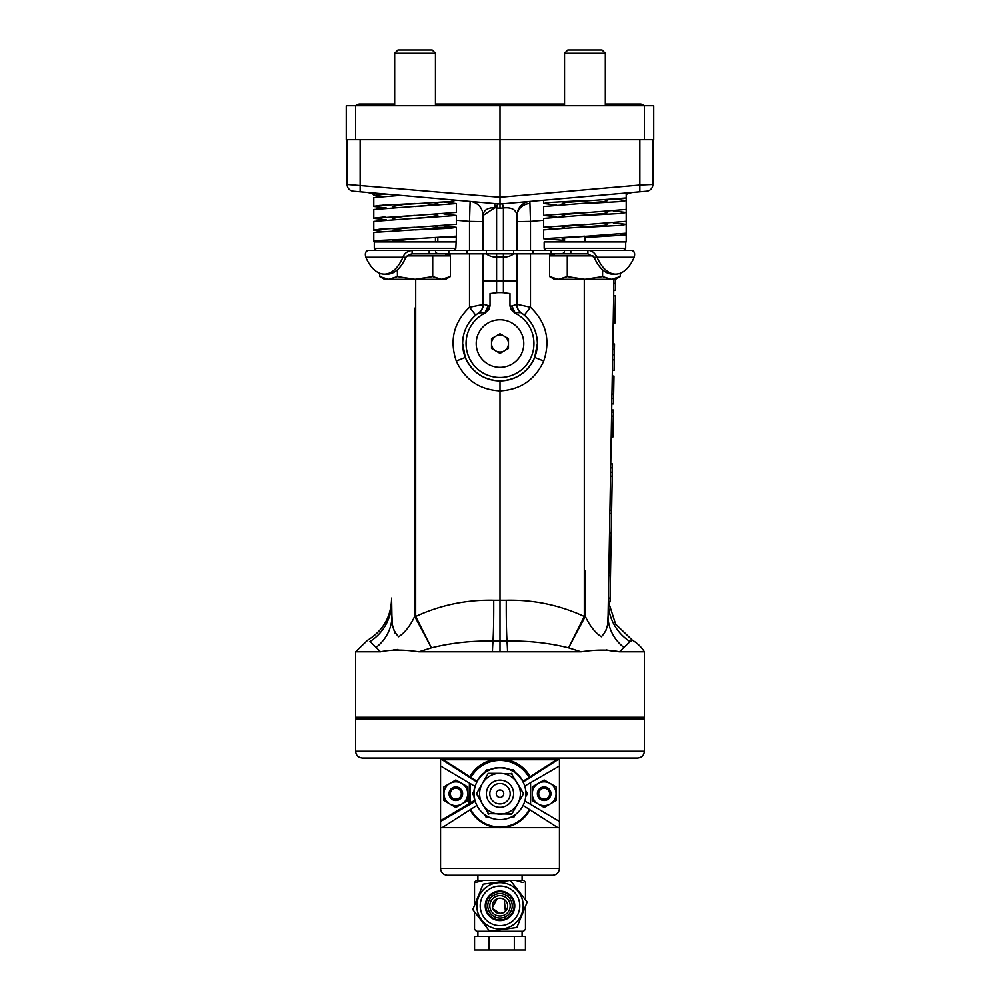 <?xml version="1.0" encoding="UTF-8"?>
<svg xmlns="http://www.w3.org/2000/svg" width="1000" height="1000" viewBox="0 0 1000 1000"><rect width="100%" height="100%" fill="white"/><g stroke="black" fill="none" stroke-linecap="round" stroke-linejoin="round"><path stroke-width="1.5" d="M608.337 601.462A47.562 46.863 -179 0 0 630.062 641.612L632.362 640.212A33.975 33.975 0 0 1 644.388 651.812L644.388 717.275L355.613 717.275L355.613 651.812L380.55 651.812L370.925 642.325M611.675 410.337L613.387 410.025L612.913 436.95L611.213 436.912L610.737 463.925L612.438 463.95L610.037 601.9L608.488 601.875L608.387 598.775M376 647.55A47.562 41.725 179 0 0 391.9 615.7C391.388 624.775 393.65 631.8 398.688 636.763C405.05 632.463 410.387 625.65 414.675 616.337A37.375 0.65 180 0 1 415.688 616.337L415.712 616.475C440.425 605.062 466.425 599.65 493.725 600.237L506.275 600.237C533.488 599.637 559.487 605.05 584.288 616.475L584.312 616.337A37.375 0.65 180 0 1 585.325 616.337L568.6 647.85C548.688 642.887 528.15 640.638 507 641.112L500 641.1L500 390.938C479.438 389.725 464.862 379.75 456.275 361.037C449.338 340.312 453.75 322.388 469.513 307.25L475.7 315.163C467.225 322.738 462.863 332.2 462.625 343.562L465.3 357.425C472.125 372.262 483.688 380.1 500 380.925C516.312 380.1 527.875 372.262 534.7 357.425L537.375 343.562C537.137 332.2 532.775 322.738 524.3 315.163L530.487 307.25C546.25 322.388 550.662 340.312 543.725 361.037L534.7 357.425M543.725 361.037C535.138 379.75 520.562 389.725 500 390.938L500 380.925M497.837 203.863A14.112 1.225 -85 0 0 496.6 207.938L494.938 207.712C487.625 207.55 483.65 210.138 483.013 215.5L494.938 207.712A14.112 1.225 -85 0 0 494.425 203.562M522.225 313.512L521.05 312.675A37.375 37.375 0 0 1 500 380.925A37.375 37.375 0 0 1 478.95 312.675A10.188 9.95 55.7 0 0 483.237 304.262L490.025 306.038L488.85 309.55L487.725 310.312L488.062 306.038L485 312.613L478.65 312.887A10.188 10.188 0 0 0 478.675 312.863L478.725 312.838M516.987 221.65L530.487 221.412L530.487 250.45M503.4 250.45L503.4 207.938C511.587 207.113 516.125 209.625 516.987 215.5L516.987 247.537L516.987 215.5A14.112 14.112 0 0 1 529.875 201.438L530.487 221.412L543.663 220.263M611.237 650.95L619.45 651.812L644.388 651.812M630.062 641.612L619.45 651.812C609.1 649.525 596.325 649.525 581.125 651.812L568.6 647.85L584.288 616.475L585.05 616.875M500 651.5L500 641.1L493 641.112C471.812 640.65 451.275 642.887 431.4 647.85L418.875 651.812L581.125 651.812M418.875 651.812C403.688 649.525 390.913 649.525 380.55 651.812M511.15 309.55L509.975 306.038L511.938 306.038L512.513 310.5L511.15 309.55L514.8 313.025A33.925 33.925 0 0 1 500 377.488A33.925 33.925 0 0 1 485.2 313.025L487.725 310.312M514.8 313.025L512.513 310.5M485.2 313.025L488.85 309.55M521.05 312.675L515 312.613L511.938 306.038L516.763 304.262A10.188 9.95 -55.7 0 0 521.05 312.675A37.375 37.375 0 0 1 500 380.925A37.375 37.375 0 0 1 462.625 343.562M393.663 649.9L397.9 649.425M606.337 649.9L610.438 650.788M496.6 292.712A50.963 50.963 0 0 1 503.4 292.712L503.4 281.163L496.6 281.163L496.6 292.712L490.025 293.575L490.025 306.038M516.35 250.45A13.587 9.613 180 0 0 516.987 247.537L516.987 250.45M516.987 253.85L516.987 304.525A10.188 10.188 0 0 0 521.35 312.887M509.975 306.038L509.975 293.575L503.4 292.712M516.763 304.262L530.487 307.25L530.487 253.85M469.513 253.85L469.513 307.25L483.013 304.525A10.188 10.188 0 0 1 478.65 312.887A10.188 10.188 0 0 0 483.013 304.525L483.013 253.85M483.65 250.45A13.587 9.613 180 0 1 483.013 247.537L483.013 215.5L483.013 221.65L469.513 221.412L470.125 201.438A14.112 14.112 0 0 1 483.013 215.5M626.55 192.975L639.862 191.812L639.862 185.037L652.887 184.45L652.887 139.713M347.113 139.713L347.113 184.45L500 197.275L500 139.713L346.262 139.713L346.262 105.738L653.737 105.738L653.737 139.713L500 139.713L500 105.738M615.662 279.237L615.475 290.262L613.775 290.238L613.675 295.85L615.375 295.875L614.9 323.1L613.2 323.062L612.837 344L614.538 344.038L614.075 370.475L612.375 370.45L612.275 376.037L613.975 376.075L613.488 403.913L611.788 403.875L611.688 409.988L613.387 410.025M639.862 139.713L639.862 185.037L500 197.275L500 204.05L502.163 203.863A14.112 1.225 85 0 1 503.4 207.938L500 208.238L500 204.05L353.312 191.213A6.8 6.8 0 0 1 347.113 184.45A6.8 6.8 0 0 0 353.312 191.213M529.875 201.438L543.312 200.263M646.688 191.213A6.8 6.8 0 0 0 652.887 184.45A6.8 6.8 0 0 1 646.688 191.213L500 204.05M483.013 250.45L483.013 221.65M360.138 139.713L360.138 191.812M611.038 544.263L609.338 544.237M610.988 547.525L609.288 547.487M610.575 570.688L608.875 570.662M610.1 598.125L608.4 598.1M610.487 575.763L608.787 575.737M611.638 510.238L609.938 510.2M611.825 499.1L610.125 499.075M612.3 472.225L610.6 472.188M612.375 467.875L610.675 467.85M613.35 412.038L611.65 412M613.275 416.125L611.575 416.1M613.15 423.462L611.45 423.438M613.013 431.012L611.312 430.988M612.95 435L611.25 434.963M612.913 436.7L611.225 436.662M613.663 394.038L611.962 394M613.587 398.338L611.888 398.312M616.65 222.987L614.95 222.725M615.6 283.337L613.9 283.312M614.438 349.363L612.737 349.338M614.35 354.775L612.65 354.75M614.263 359.875L612.562 359.85M612.225 476.2L610.525 476.175L610.2 495L611.9 495.025M611.575 513.488L609.875 513.462M611.237 533.038L609.538 533.013M619.913 199.537A20.387 20.387 0 0 1 620.55 198.812A20.387 20.387 0 0 0 619.913 199.537M626.213 194.513A20.387 20.387 0 0 1 633.737 192.35A20.387 20.387 0 0 0 626.213 194.513M384.35 208.113A20.387 20.387 0 0 0 384.288 207.85A20.387 20.387 0 0 1 384.35 208.113L376.312 208.863M376.312 196.962L377.337 196.838A20.387 20.387 0 0 0 374.787 195.062L374.113 195.212M373.787 194.513A20.387 20.387 0 0 0 366.262 192.35A20.387 20.387 0 0 1 373.787 194.513M585.325 570.85L585.325 616.337C589.6 625.612 594.925 632.425 601.287 636.763C606.35 631.825 608.612 624.8 608.1 615.7L613.962 279.325M624 647.55A47.562 41.725 -179 0 1 608.1 615.7L608.362 600.175M391.9 615.7L391.662 601.462A47.562 46.863 179 0 1 369.938 641.612M385 219.95L376.312 220.75M414.95 616.875L415.712 616.475L431.4 647.85L414.675 616.337L414.637 308.15M608.1 615.7L607.712 621.688M606.825 627.163L605.938 630.5M395.1 633.2L394.062 630.5M392.388 622.487L391.912 616.038M644.388 751.25C643.988 755.375 641.725 757.638 637.6 758.05L362.4 758.05C358.275 757.638 356.012 755.375 355.613 751.25L644.388 751.25L644.388 718.975L355.613 718.975L357.312 717.275M440.55 758.05L440.55 759.737L500 759.737A33.975 33.975 0 0 1 529.587 777.025L529.587 777.013A0.675 0.675 0 0 0 530.55 777.25L557.85 759.737L506.825 759.737L506.7 760.413M524.738 786.062L559.45 765.962L559.45 868.462C559.025 872.562 556.763 874.825 552.663 875.263L447.337 875.263C443.237 874.825 440.975 872.562 440.55 868.462L440.55 820.688L440.55 821.475L475.012 801.45A26.163 26.163 0 0 1 474.913 801.112L474.837 801.15M559.45 758.05L559.45 759.737L557.85 759.737M552.663 875.263C556.763 874.825 559.025 872.562 559.45 868.462L440.55 868.462C440.975 872.562 443.237 874.825 447.337 875.263M488.9 936.413L474.562 936.413L474.562 950L488.9 950L488.9 936.413L525.438 936.413L525.438 950L514.325 950L514.325 936.413M514.325 950L488.9 950M487.2 925.175A23.188 23.188 0 0 0 487.85 925.575A23.188 23.188 0 0 1 508.537 884.275A23.188 23.188 0 0 1 508.725 884.35A23.188 23.188 0 0 0 506.625 883.612M507.45 887.5A19.788 19.788 0 0 0 481.662 898.388A19.788 19.788 0 0 0 492.55 924.163A19.788 19.788 0 0 0 518.337 913.275A19.788 19.788 0 0 0 507.45 887.5M494.637 883.275A23.188 23.188 0 0 0 492.688 883.825M490.8 884.55A23.188 23.188 0 0 0 487.238 886.475M485.6 887.663A23.188 23.188 0 0 0 482.663 890.438M481.85 891.4A23.188 23.188 0 0 0 480.662 893.037M479.625 894.775A23.188 23.188 0 0 0 478.738 896.587M478.013 898.475A23.188 23.188 0 0 0 477.45 900.425M476.962 908.462A23.188 23.188 0 0 0 477.062 909.212M477.275 910.462A23.188 23.188 0 0 0 478 913.15M478.425 914.338A23.188 23.188 0 0 0 478.713 915.037M479.25 916.188A23.188 23.188 0 0 0 480.637 918.587M481.362 919.625A23.188 23.188 0 0 0 482.638 921.2M483.15 921.762A23.188 23.188 0 0 0 484.6 923.162M491.275 927.312A23.188 23.188 0 0 0 492.65 927.825A23.188 23.188 0 0 1 487.85 925.575M505.562 892.138A14.775 14.775 0 0 1 513.688 911.4A14.775 14.775 0 0 1 494.438 919.525A14.775 14.775 0 0 1 486.312 900.275A14.775 14.775 0 0 1 505.562 892.138M494.7 918.9A14.1 14.1 0 0 0 513.062 911.137A14.1 14.1 0 0 0 505.3 892.775A14.1 14.1 0 0 0 486.938 900.525A14.1 14.1 0 0 0 494.7 918.9M519.338 918.625A23.188 23.188 0 0 1 518.612 919.663A23.188 23.188 0 0 0 520.375 916.888A23.188 23.188 0 0 1 519.75 917.987M521.263 915.075A23.188 23.188 0 0 1 520.725 916.225A23.188 23.188 0 0 0 521.987 913.188A23.188 23.188 0 0 1 521.562 914.375M522.55 911.237A23.188 23.188 0 0 1 522.225 912.463A23.188 23.188 0 0 0 522.712 910.5A23.188 23.188 0 0 1 522.55 911.237M522.938 909.262A23.188 23.188 0 0 1 522.712 910.5A23.188 23.188 0 0 0 523.15 907.25A23.188 23.188 0 0 1 523.038 908.5M523.175 905.225A23.188 23.188 0 0 1 523.175 906.488A23.188 23.188 0 0 0 523.038 903.2A23.188 23.188 0 0 1 523.15 904.463M519.362 893.075A23.188 23.188 0 0 0 517.362 890.462A23.188 23.188 0 0 1 523.038 903.2A23.188 23.188 0 0 0 522.938 902.45M520.4 894.812A23.188 23.188 0 0 1 521.287 896.625M515.962 889.013A23.188 23.188 0 0 1 516.85 889.912A23.188 23.188 0 0 0 512.8 886.5A23.188 23.188 0 0 1 513.825 887.225M509.237 884.562A23.188 23.188 0 0 0 508.725 884.35A23.188 23.188 0 0 1 512.8 886.5A23.188 23.188 0 0 0 512.15 886.087M503.425 882.9A23.188 23.188 0 0 1 504.675 883.125M501.413 882.688A23.188 23.188 0 0 1 502.675 882.8M499.387 882.65A23.188 23.188 0 0 1 500.65 882.65M497.375 882.8A23.188 23.188 0 0 1 498.638 882.688M495.375 883.112A23.188 23.188 0 0 1 496.625 882.887M490.763 927.1A23.188 23.188 0 0 1 489.613 926.562M494.588 928.375A23.188 23.188 0 0 1 493.375 928.05A23.188 23.188 0 0 0 496.575 928.763A23.188 23.188 0 0 1 495.325 928.55M498.587 928.975A23.188 23.188 0 0 1 497.325 928.863A23.188 23.188 0 0 0 500.613 929.013A23.188 23.188 0 0 1 499.35 929.013M502.625 928.875A23.188 23.188 0 0 1 501.362 928.975A23.188 23.188 0 0 0 504.625 928.55A23.188 23.188 0 0 1 503.375 928.775M506.587 928.062A23.188 23.188 0 0 1 505.363 928.388A23.188 23.188 0 0 0 508.5 927.4A23.188 23.188 0 0 1 507.312 927.837M512.125 925.6A23.188 23.188 0 0 0 513.8 924.475A23.188 23.188 0 0 1 508.5 927.4M518.612 919.663A23.188 23.188 0 0 1 513.8 924.475M517.337 921.237A23.188 23.188 0 0 1 515.925 922.688M527.2 902.062L510.337 880.387L483.137 884.163L472.8 909.6L489.663 931.275L516.862 927.5L527.2 902.062M492.65 927.825A23.188 23.188 0 0 0 493.375 928.05M496.575 928.763A23.188 23.188 0 0 0 497.325 928.863M500.613 929.013A23.188 23.188 0 0 0 501.362 928.975M504.625 928.55A23.188 23.188 0 0 0 505.363 928.388M510.35 926.587A23.188 23.188 0 0 0 511.025 926.237M520.375 916.888A23.188 23.188 0 0 0 520.725 916.225M521.987 913.188A23.188 23.188 0 0 0 522.225 912.463M523.15 907.25A23.188 23.188 0 0 0 523.175 906.488M522.725 901.2A23.188 23.188 0 0 0 522.562 900.462M522.238 899.237A23.188 23.188 0 0 0 522 898.525M511.062 885.45A23.188 23.188 0 0 0 510.387 885.1M504.263 912.175L500 913.475A7.65 7.65 0 0 1 492.35 905.837A7.65 7.65 0 0 1 500 898.188L502.95 898.787M504.263 899.488L505.4 911.237M498.488 898.337L500 898.188A7.65 7.65 0 0 1 507.65 905.837A7.65 7.65 0 0 1 500 913.475L492.95 908.775M500 916.025A10.188 10.188 0 0 1 489.812 905.837A10.188 10.188 0 0 1 500 895.638A10.188 10.188 0 0 1 510.188 905.837A10.188 10.188 0 0 1 500 916.025M500 918.062A12.225 12.225 0 0 1 487.775 905.837A12.225 12.225 0 0 1 500 893.6A12.225 12.225 0 0 1 512.225 905.837A12.225 12.225 0 0 1 500 918.062M525.475 929.325L525.475 906.3L525.475 929.325A34.65 34.65 0 0 1 523.488 931.312L476.512 931.312A34.65 34.65 0 0 1 474.525 929.325L474.525 911.812L474.525 929.325M525.475 882.35L525.475 899.85L525.475 882.35A34.65 34.65 0 0 0 523.488 880.35L476.512 880.35A34.65 34.65 0 0 0 474.525 882.35L474.525 905.375L474.525 882.35M492.512 907.35L497.05 898.787M523.488 880.35L524.212 881.038M475.788 881.038L476.512 880.35M517.163 880.987L522.875 882.475M475.412 882.475L482.837 880.625M394.675 104.038L359 104.038L355.213 105.738M605.325 104.038L641 104.038L644.788 105.738M470.6 777.987L470.412 777.025A33.975 33.975 0 0 1 500 759.737A33.975 33.975 0 0 0 470.412 777.025L470.412 777.025A0.675 0.675 0 0 1 469.45 777.25L476.625 781.85L476.987 781.275A26.163 26.163 0 0 1 484.85 772.387M477.225 781.413L470.962 777.425A33.3 33.3 0 0 1 529.038 777.425L556.587 759.737M469.513 777.288A0.675 0.675 29.4 0 0 470.412 777.025L469.45 777.25L442.15 759.737M522.775 781.413L529.038 777.425L529.4 777.987M500 797.45A3.738 3.738 0 0 0 503.738 793.713A3.738 3.738 0 0 0 500 789.975A3.738 3.738 0 0 0 496.262 793.713A3.738 3.738 0 0 0 500 797.45M470.1 783.475L470.1 803.175L469.087 804.562L469.425 783.075M469.425 803.575L440.55 820.688L440.55 759.737M530.575 804.362L530.575 783.075M559.45 827.688L442.15 827.688L476.9 805.413M522.725 781.888L523.375 781.85A0.675 0.675 0 0 1 523.325 781.888A0.675 0.675 0 0 0 523.375 781.85L530.55 777.25L530.175 776.688A34.65 34.65 0 0 0 506.825 759.737L503.35 759.912M559.45 765.962L559.45 759.737M440.55 827.688L442.15 827.688M525.087 786.325A26.163 26.163 0 0 0 524.987 785.987L524.25 784.65M524.85 800.975L524.25 802.788M557.85 827.688L523.1 805.413M525.163 801.15L559.45 821.475M475.262 786.062L474.913 786.325A26.163 26.163 0 0 1 475.012 785.987L475.75 784.65M474.837 786.287L440.55 765.962M477.587 781.6L476.9 782.025M474.975 800.362L474.712 800.438A26.163 26.163 0 0 1 473.95 796.175M475.062 801.025A0.675 0.675 0 0 0 475.138 800.962A0.675 0.675 0 0 1 475.062 801.025L474.712 800.438L469.425 803.175M530.487 777.288A0.675 0.675 -29.4 0 1 529.587 777.025M493.3 760.413L493.175 759.737A34.65 34.65 0 0 0 469.825 776.688L443.413 759.737M523.375 781.85L523.013 781.275A26.163 26.163 0 0 0 515.15 772.387M500 827.688A33.975 33.975 0 0 1 470.062 809.788A33.975 33.975 0 0 0 529.938 809.788A33.975 33.975 0 0 1 500 827.688M455.1 800.475A6.8 6.8 0 0 1 449.075 792.987A6.8 6.8 0 0 1 456.575 786.963A6.8 6.8 0 0 1 462.587 794.45A6.8 6.8 0 0 1 455.1 800.475M455.238 799.15A5.475 5.475 0 0 1 450.4 793.125A5.475 5.475 0 0 1 456.425 788.275A5.475 5.475 0 0 1 461.275 794.312A5.475 5.475 0 0 1 455.238 799.15M540.225 799.25A6.8 6.8 0 0 1 538.625 789.775A6.8 6.8 0 0 1 548.1 788.175A6.8 6.8 0 0 1 549.7 797.65A6.8 6.8 0 0 1 540.225 799.25M541 798.175A5.475 5.475 0 0 1 539.712 790.55A5.475 5.475 0 0 1 547.337 789.262A5.475 5.475 0 0 1 548.625 796.888A5.475 5.475 0 0 1 541 798.175M556.062 800.588L544.163 807.45L532.275 800.588L532.275 793.713A11.887 11.887 0 0 0 550.112 804.013A11.887 11.887 0 0 0 556.062 793.713L556.062 800.588M532.275 786.85L532.275 793.713A11.887 11.887 0 0 1 538.225 783.425L544.163 779.987L556.062 786.85L556.062 793.713A11.887 11.887 0 0 0 538.225 783.425L532.275 786.85M467.725 800.588L455.838 807.45L443.938 800.588L443.938 793.713A11.887 11.887 0 0 0 461.775 804.013A11.887 11.887 0 0 0 467.725 793.713L467.725 800.588M443.938 786.85L443.938 793.713A11.887 11.887 0 0 1 449.888 783.425L455.838 779.987L467.725 786.85L467.725 793.713A11.887 11.887 0 0 0 449.888 783.425L443.938 786.85M525.887 793.713A25.888 25.888 0 0 1 500 819.613A25.888 25.888 0 0 1 474.113 793.713A25.888 25.888 0 0 1 500 767.825A25.888 25.888 0 0 1 525.887 793.713M488.787 814.1L482.35 803.913A20.387 20.387 0 0 1 482.35 783.525L488.225 773.337L512.05 773.812M512.05 813.625L500 814.1A20.387 20.387 0 0 1 482.35 803.913L476.737 793.238M500 780.125A13.587 13.587 0 0 1 513.587 793.713A13.587 13.587 0 0 1 500 807.312A13.587 13.587 0 0 1 486.413 793.713A13.587 13.587 0 0 1 500 780.125M474.288 790.688L472.537 793.713L474.288 796.737M500 783.525A10.188 10.188 0 0 1 510.188 793.713A10.188 10.188 0 0 1 500 803.913A10.188 10.188 0 0 1 489.812 793.713A10.188 10.188 0 0 1 500 783.525M511.213 773.337L523.538 793.713L511.775 814.1L487.95 813.625M482.35 803.913L476.463 793.713L488.225 773.337L500 773.337A20.387 20.387 0 0 1 517.65 783.525L523.538 793.713L517.65 803.913A20.387 20.387 0 0 1 500 814.1M482.35 783.525A20.387 20.387 0 0 1 500 773.337M517.65 783.525A20.387 20.387 0 0 1 517.65 803.913M489.762 769.938L486.275 769.938L484.525 772.962M515.475 772.962L513.725 769.938L510.238 769.938M525.712 796.737L527.463 793.713L525.712 790.688M510.238 817.5L513.725 817.5L515.475 814.475M484.525 814.475L486.275 817.5L489.762 817.5M491.512 343.562A8.488 8.488 0 0 0 500 352.05A8.488 8.488 0 0 0 508.488 343.562A8.488 8.488 0 0 0 500 335.062A8.488 8.488 0 0 0 491.512 343.562M500 367.337A23.788 23.788 0 0 1 476.213 343.562A23.788 23.788 0 0 1 500 319.775A23.788 23.788 0 0 1 523.787 343.562A23.788 23.788 0 0 1 500 367.337M508.488 338.65L500 333.75L491.512 338.65L491.512 348.462L500 353.363L508.488 348.462L508.488 338.65M626.213 193L626.213 197.963L565.225 202.488L562.175 203.475L564.55 204.363M614.9 199.175L626.213 200.588L626.213 209.425L565.225 214.375L562.175 215.375L564.55 216.25M613.2 210.95L626.213 212.488L626.213 221.312L565.225 226.275L562.175 227.262L564.55 228.137M613.2 222.85L626.213 224.375L626.213 233.212L565.225 237.875L562.175 238.725L564.55 239.488M605.325 201.475L605.325 199.675L607.7 200.588L604.65 201.588L543.663 206.537L543.663 215.375L556.675 216.9M605.325 211.6L607.7 212.488L604.65 213.475L543.663 218.425L543.663 227.262L554.975 228.675M605.325 223.487L607.7 224.375L604.65 225.362L543.663 229.9L543.663 238.725L564.55 240.438M607.675 235.075L584.938 237.537L626.213 234.988L626.213 241.95L584.938 241.95L584.938 237.537M626.213 197.963L626.213 200.588L620.688 201.588L584.938 203.562M626.213 209.425L626.213 212.488L620.688 213.475L584.938 215.45M626.213 221.312L626.213 224.375L620.688 225.362L584.938 227.35M584.938 200.512L549.188 202.488L543.663 203.475L556.675 205.012M584.938 212.4L543.663 215.375M584.938 224.288L543.663 227.262M584.938 236.175L543.663 238.725M621.05 234.163L626.213 234.988L626.213 233.212M564.55 53.275L605.325 53.275L602.05 50L567.825 50L564.55 53.275L564.55 105.738M549.625 276.6L554.362 279.325L558.45 279.325L549.625 276.6L549.625 255.888L592.925 255.888M611.413 279.325L615.513 279.325L620.237 276.6L611.413 279.325L602.587 276.6L584.938 279.325L611.413 279.325M558.45 279.325L584.938 279.325L567.288 276.6L558.45 279.325M602.587 269.8L602.587 276.6M620.237 273.263L620.237 276.6M567.288 255.888L567.288 276.6M631.587 250.45L587.9 250.45C591.562 250.275 594.612 252.537 597.062 257.25L634.2 257.25C635.275 253.287 634.4 251.025 631.587 250.45C633.987 250.275 634.85 252.537 634.2 257.25A49.262 24.638 -90 0 1 627.95 267.538A49.262 24.638 -90 0 1 615.638 274.137A49.262 24.638 -90 0 1 597.062 257.25L594.125 257.25L587.9 253.85L412.1 253.85L412.1 250.45L376.413 250.45L374.3 248.325L455.838 248.325L456.337 237.537L452.7 236.863M368.413 250.45L376.413 250.45L368.413 250.45C366.012 250.275 365.15 252.537 365.8 257.25C364.725 253.287 365.6 251.025 368.413 250.45M587.9 253.85L587.9 250.45L412.1 250.45C407.488 251.025 404.425 253.287 402.938 257.25L405.875 257.25L409.075 254.575L412.1 253.85M554.362 255.712L548.95 253.85M451.05 253.85L445.637 255.625M615.638 274.137L612.688 274.137A49.262 24.638 -90 0 1 594.125 257.25M402.938 257.25A49.262 24.638 90 0 1 384.363 274.137A49.262 24.638 90 0 1 365.8 257.25L402.938 257.25M405.875 257.25A49.262 24.638 90 0 1 387.312 274.137L384.363 274.137M394.312 241.95L392.3 241.275L415.062 238.725L379.312 240.425L373.787 241.275L377.425 241.95L373.787 241.275L373.787 232.438L426.45 229.05L437.825 227.35L435.45 226.475M393.338 230.787L392.3 230.238L403.688 228.25L456.337 224.288L456.337 215.45L443.862 213.925M381.562 231.425L373.787 230.238L373.787 221.4L426.45 217.438L437.825 215.45L435.45 214.587M394.675 219.213L392.3 218.337L403.688 216.363L456.337 212.4L456.337 203.562L443.862 202.037M386.262 219.875L373.787 218.337L373.787 209.513L426.45 205.55L437.825 203.562L435.45 202.7M394.675 207.325L392.3 206.45L403.688 204.475L450.812 201.5L456.337 200.225M392.75 195.725L394.062 194.775M415.062 238.725L456.337 236.175L456.337 227.35L443.862 225.812M415.062 229.9L450.812 228.2L456.337 227.35L437.825 227.35M373.825 230.312L379.312 229.237L415.062 227.262M415.062 218.425L456.337 215.45M373.787 218.337L415.062 215.375M415.062 206.537L456.337 203.562M386.262 207.975L373.787 206.45L379.312 205.463L415.062 203.475M373.787 206.45L373.787 197.625L400.525 195.35M381.562 196.425L373.787 195.413L373.787 193M456.337 237.537L442.975 237.537M437.825 237.787L437.825 241.95M376.175 195.95L373.787 195.413L386.287 194.1M394.675 53.275L435.45 53.275L432.175 50L397.95 50L394.675 53.275L394.675 105.738M407.137 255.888L450.375 255.888L450.375 276.6L441.55 279.325L445.637 279.325L450.375 276.6L441.55 279.325L432.713 276.6L415.062 279.325L441.55 279.325M388.587 279.325L415.062 279.325L397.413 276.6L388.587 279.325L384.487 279.325L379.762 276.6L388.587 279.325M432.713 255.888L432.713 276.6M397.413 269.8L397.413 276.6M379.762 273.263L379.762 276.6M546.287 250.45L544.163 248.325L544.163 241.95L584.938 241.95M623.587 250.45L625.7 248.325L625.7 241.95M544.163 248.325L625.7 248.325M374.3 248.325L374.3 241.95L455.838 241.95M368.875 250.45L376.413 250.45M383.425 205.113L374.113 206.225M384.95 216.9L374.113 218.113M385.15 228.775L374.113 230.012M375.975 240.763L374.113 241.088M456.275 361.037L465.3 357.425M529.738 203.45A14.112 12.713 0 0 0 516.987 216.112M516.987 281.163L503.4 281.163L503.4 257.15L496.6 257.15L496.6 281.163L483.013 281.163M513.65 253.85A13.587 9.613 180 0 1 503.4 257.15L503.4 253.85M496.6 253.85L496.6 257.15A13.587 9.613 180 0 1 486.35 253.85M500 208.238L496.6 207.938L496.6 250.45M469.513 250.45L469.513 221.412L456.337 220.263M377.337 196.838A20.387 20.387 0 0 0 374.787 195.062M584.312 616.337L584.288 279.325M415.712 279.325L415.688 616.337M414.663 482.8L414.675 570.85M492.438 651.812A33.975 1.775 -90 0 1 493 641.112A47.562 2.075 89.7 0 0 493.725 600.237M507.562 651.812A33.975 1.775 90 0 0 507 641.112A47.562 2.075 90.3 0 1 506.275 600.237M644.425 139.713L644.425 105.738M355.575 139.713L355.575 105.738M489.1 769.938A26.163 26.163 0 0 1 510.9 769.938M473.95 791.263A26.163 26.163 0 0 1 474.913 786.325M470.637 809.425A33.3 33.3 0 0 0 529.362 809.425M429.188 250.45L429.188 253.85M570.812 250.45L570.812 253.85M486.413 250.45L486.413 253.85M466.925 250.45L466.925 253.85M513.587 250.45L513.587 253.85M533.075 250.45L533.075 253.85M551.175 250.45L551.175 253.85M448.825 250.45L448.825 253.85M355.613 651.812L367.638 640.212C383.288 630.525 391.275 616.487 391.6 598.075M632.362 640.212L615.588 624.062L608.488 601.875M355.613 751.25L355.613 718.975M642.688 717.275L644.388 718.975M477.912 931.312L477.912 936.413M522.087 931.312L522.087 936.413M477.912 875.263L477.912 880.35L477.912 875.263M522.087 875.263L522.087 880.35L522.087 875.263M564.55 104.038L435.45 104.038M496.65 759.912L500 759.737M543.663 200.225L543.663 203.475M564.55 251.812L562.513 253.85M605.325 53.275L605.325 105.738M605.325 211.425L605.325 213.363M605.325 223.312L605.325 225.25M564.55 202.6L564.55 204.537M564.55 214.488L564.55 216.438M564.55 226.375L564.55 228.188M564.55 237.975L564.55 241.95M554.362 253.85L554.362 255.888M435.45 251.812L437.488 253.85M394.675 194.838L394.675 195.625M394.675 205.588L394.675 207.512M394.675 217.475L394.675 219.412M394.675 229.363L394.675 230.738M394.675 240.538L394.675 241.95M435.45 53.275L435.45 105.738M435.45 202.5L435.45 204.438M435.45 214.387L435.45 216.325M435.45 226.287L435.45 228.088M435.45 237.887L435.45 241.95M445.637 253.85L445.637 255.888M453.713 250.45L455.838 248.325"/></g></svg>
